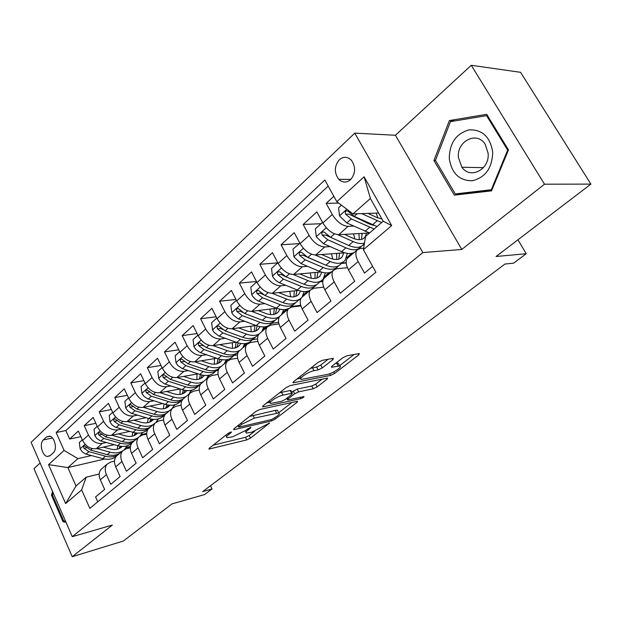 <?xml version="1.0" encoding="UTF-8"?>
<svg xmlns="http://www.w3.org/2000/svg" width="622" height="622" viewBox="0 0 622 622"><rect width="100%" height="100%" fill="white"/><g stroke="black" fill="none" stroke-linecap="round" stroke-linejoin="round"><path stroke-width="0.93" d="M230.863 432.033L228.103 433.378L209.35 448.182L208.899 449.1L246.778 439.917L250.495 438.098L269.59 423.014L251.902 432.158L246.468 433.091C245.395 432.749 245.923 431.722 248.046 430.02L250.51 428.107L250.853 427.415L250.332 427.462L245.169 430.704L232.838 436.73L227.123 437.701C226.035 437.344 226.54 436.317 228.624 434.615L231.089 432.679L231.423 431.987L230.863 432.033M339.324 159.761C334.224 166.198 334.037 172.729 338.78 179.354C342.567 182.837 346.477 182.961 350.52 179.711C355.621 173.53 355.932 167.069 351.453 160.328C347.55 156.519 343.507 156.324 339.324 159.761M332.817 359.664L333.415 358.358L332.863 358.389L322.313 360.325L318.083 362.377L293.716 381.605L293.172 382.818L330.593 375.408L334.558 373.472L358.746 354.882L359.392 353.591L358.886 353.623L346.804 355.838L342.691 357.837L332.187 366L331.58 367.244L339.659 365.954C343.36 366.249 332.754 373.534 327.312 374.452L301.437 379.366C297.619 379.039 308.372 371.614 314.048 370.689L318.161 369.896L322.289 367.89L332.817 359.664L332.202 358.513M40.119 463.017L33.992 468.669L72.222 556.706L123.335 541.047L171.983 503.913L204.521 494.583L212.04 488.954L202.671 491.613L504.94 264.047L513.648 263.145L526.251 253.706L517.932 239.804M544.499 184.205L471.274 65.294L395.421 135.262L461.781 249.445L544.499 184.205L590.9 184.104L496.053 256.505L526.251 253.706M461.781 249.445L422.836 252.586L72.276 536.677L31.1 442.351L354.773 133.124L422.836 252.586M72.222 556.706L112.357 525.061L72.276 536.677M260.004 409.424L255.984 411.383L234.113 428.636L233.639 429.639L234.432 429.569L271.433 420.938L275.219 419.088L297.021 402.325L297.573 401.26L260.004 409.424M263.114 405.754L286.182 387.553L290.311 385.539L327.67 378.052L327.071 379.226L317.142 386.861L313.224 388.773L298.607 391.844L294.626 393.788L288.157 398.819L287.613 399.923L288.274 399.868L303.948 396.541C304.026 397.155 302.992 397.847 300.846 398.632L263.339 406.796L262.608 406.85L263.114 405.754M471.274 65.294L520.591 72.315L590.9 184.104M333.827 196.295L326.138 203.363L338.663 203.091M353.591 226.089L348.149 226.338C342.224 225.848 336.93 221.898 332.265 214.489L322.888 222.971L316.847 211.908L303.171 224.472L320.975 223.718M330.103 246.584L324.816 246.934C318.876 246.576 313.643 242.743 309.103 235.443L300.084 243.599L294.229 232.682L281.082 244.765L298.933 243.668M307.517 266.309L302.378 266.752C296.43 266.496 291.252 262.779 286.828 255.595L278.158 263.44L272.475 252.672L259.817 264.303L277.715 262.888M285.778 285.304L280.779 285.817C274.831 285.677 269.699 282.061 265.392 274.986L257.049 282.536L251.537 271.915L239.346 283.119L256.497 281.478M264.848 303.614L259.973 304.189C254.025 304.142 248.955 300.628 244.757 293.654L236.71 300.931L231.361 290.451L219.605 301.25L235.956 299.446M244.679 321.255L239.921 321.893C233.981 321.939 228.958 318.526 224.869 311.653L217.109 318.666L211.915 308.325L200.579 318.744L216.176 316.8M225.234 338.282L220.577 338.967C214.644 339.099 209.684 335.779 205.688 328.999L198.208 335.771L193.154 325.563L182.207 335.616L197.112 333.563M206.465 354.727L201.909 355.442C195.992 355.652 191.078 352.425 187.183 345.746L179.96 352.277L175.039 342.201L164.472 351.912L178.739 349.774M188.342 370.603L183.879 371.357C177.978 371.645 173.118 368.496 169.308 361.911L162.334 368.224L157.553 358.28L147.336 367.664L161.005 365.456M170.832 385.951L166.463 386.736C160.577 387.094 155.772 384.023 152.048 377.531L145.307 383.634L140.642 373.814L130.775 382.888L143.876 380.625M153.898 400.786L149.622 401.61C143.752 402.022 138.994 399.029 135.355 392.63L128.84 398.531L124.299 388.836L114.743 397.613L127.331 395.312M137.524 415.146L133.326 415.994C127.479 416.468 122.775 413.552 119.214 407.239L112.909 412.946L108.485 403.367L99.24 411.865L111.33 409.54M121.679 429.048L117.558 429.919C111.727 430.447 107.077 427.602 103.594 421.366L97.483 426.894L93.168 417.432L84.219 425.666L88.472 435.05C91.877 441.2 96.48 443.984 102.28 443.4L106.331 442.514M95.858 423.325L84.219 425.666M97.747 501.83L95.57 496.962L104.628 489.421L100.313 479.826C98.579 475.62 98.836 472.121 101.083 469.33L102.475 468.141M114.51 461.127L110.755 462.014L107.139 464.144C104.9 466.935 104.659 470.442 106.401 474.672L110.77 484.313L120.124 476.522L115.692 466.811C113.919 462.55 114.145 459.028 116.376 456.229L117.76 455.04M96.876 448.548L110.102 452.194C114.938 453.454 119.113 453.01 122.627 450.872C120.404 453.663 120.186 457.201 121.982 461.485L126.46 471.251L136.125 463.203L131.576 453.368C129.757 449.053 129.951 445.5 132.167 442.701L133.543 441.519M146.691 434.102L142.236 435.073L138.628 437.165C136.42 439.964 136.234 443.525 138.084 447.863L142.671 457.753L152.662 449.434L147.997 439.466C146.123 435.105 146.279 431.52 148.479 428.729L149.855 427.547M163.609 419.912L158.765 420.931L155.158 423.007C152.965 425.798 152.825 429.39 154.722 433.783L159.434 443.797L169.767 435.198L164.978 425.098C163.05 420.674 163.166 417.067 165.343 414.275L166.719 413.101M181.134 405.256L175.855 406.314L172.255 408.359C170.086 411.15 169.977 414.773 171.929 419.212L176.772 429.367L187.463 420.464L182.541 410.232C180.551 405.754 180.637 402.123 182.79 399.332L184.151 398.166M199.281 390.095L193.528 391.191L189.935 393.205C187.797 395.996 187.727 399.643 189.741 404.144L194.717 414.431L205.789 405.21L200.727 394.846C198.682 390.305 198.721 386.643 200.844 383.86L202.197 382.701M218.097 374.413L211.822 375.532L208.246 377.523C206.131 380.306 206.107 383.976 208.183 388.532L213.299 398.959L224.767 389.411L219.566 378.907C217.451 374.304 217.443 370.619 219.543 367.843L220.888 366.692M237.62 358.179L230.77 359.322L227.217 361.273C225.125 364.049 225.148 367.742 227.287 372.368L232.55 382.934L244.438 373.037L239.089 362.377C236.912 357.72 236.858 354.011 238.926 351.243L240.255 350.108M257.889 341.369L250.409 342.52L246.872 344.433C244.819 347.193 244.897 350.917 247.097 355.597L252.516 366.311L264.848 356.041L259.335 345.241C257.088 340.522 256.979 336.782 259.016 334.03L260.33 332.91M278.959 323.953L270.772 325.096L267.258 326.97C265.244 329.714 265.376 333.462 267.647 338.205L273.229 349.066L286.034 338.407L280.351 327.452C278.034 322.67 277.871 318.907 279.861 316.17L281.16 315.059M300.869 305.9L291.905 307.011L288.421 308.839C286.447 311.568 286.633 315.338 288.981 320.151L294.735 331.168L308.046 320.089L302.183 308.978C299.788 304.127 299.563 300.348 301.507 297.635L302.782 296.538M323.689 287.17L313.846 288.235L310.394 290.015C308.473 292.721 308.722 296.515 311.148 301.39L317.088 312.563L330.92 301.048L324.871 289.774C322.39 284.86 322.103 281.058 323.992 278.361L325.252 277.288M347.473 267.748L336.65 268.72L333.236 270.446C331.37 273.128 331.689 276.938 334.201 281.883L340.32 293.219L354.711 281.237L348.468 269.808C345.91 264.824 345.544 260.999 347.379 258.332L348.615 257.275M322.888 222.971C327.506 230.334 332.778 234.237 338.702 234.673L369.53 232.986M300.084 243.599C304.578 250.853 309.795 254.639 315.735 254.95L344.72 252.804M363.746 244.345L364.267 244.314M278.158 263.44C282.528 270.586 287.691 274.255 293.638 274.465L321.045 271.938M341.478 263.425L346.244 263.02M257.049 282.536C261.31 289.572 266.41 293.141 272.358 293.25L298.436 290.42M320.011 281.813L322.795 281.533M236.71 300.931C240.869 307.867 245.915 311.334 251.863 311.342L276.782 308.263M291.314 306.467L300.69 305.301M299.306 299.555L300.55 299.407M217.109 318.666C221.168 325.5 226.159 328.875 232.099 328.789L255.992 325.5M271.511 323.362L278.617 322.383M198.208 335.771C202.166 342.504 207.103 345.793 213.027 345.63L235.971 342.162M252.478 339.674L257.555 338.904M179.96 352.277C183.824 358.917 188.707 362.121 194.624 361.88L216.689 358.272M234.066 355.434L237.456 354.882M162.334 368.224C166.105 374.771 170.941 377.888 176.842 377.577L198.084 373.861M216.339 370.673L218.26 370.339M145.307 383.634C148.992 390.087 153.774 393.127 159.66 392.746L180.131 388.952M199.227 385.407L199.942 385.275M128.84 398.531C132.439 404.899 137.174 407.861 143.037 407.418L162.793 403.554M112.909 412.946C116.431 419.22 121.119 422.113 126.958 421.615L146.038 417.704M97.483 426.894C100.935 433.091 105.569 435.913 111.385 435.361L129.835 431.411M50.25 455.584L53.329 452.746C57.597 449.341 54.72 436.807 49.519 436.123L46.401 437.041L43.353 439.925C39.124 443.416 42.109 455.926 47.311 456.478L50.25 455.584M336.821 201.707L364.111 176.811L391.681 225.592L363.388 249.71L365.557 236.414L383.199 221.207L370.385 198.472L353.032 213.898L336.821 201.707L324.824 180.03L56.143 432.523L64.105 450.429L77.929 458.632L91.457 455.561M363.388 249.71L375.875 272.265L89.84 508.353L81.645 489.895L65.621 503.556L48.547 464.618L64.105 450.429M363.637 248.201L360.363 248.435L356.997 250.091L347.379 258.332M130.332 447.832L126.243 448.757L122.627 450.872L116.376 456.229M141.007 434.918L146.691 433.674M328.183 186.102L65.878 430.564L69.664 439.031L78.341 431.062L82.555 440.407C85.929 446.518 90.517 449.278 96.309 448.672L114.153 444.707M356.997 250.091C355.185 252.742 355.582 256.575 358.179 261.59L364.508 273.089L372.601 266.348M103.594 421.366L99.24 411.865M119.214 407.239L114.743 397.613M135.355 392.63L130.775 382.888M152.048 377.531L147.336 367.664M169.308 361.911L164.472 351.912M187.183 345.746L182.207 335.616M205.688 328.999L200.579 318.744M224.869 311.653L219.605 301.25M244.757 293.654L239.346 283.119M265.392 274.986L259.817 264.303M286.828 255.595L281.082 244.765M309.103 235.443L303.171 224.472M332.265 214.489L326.138 203.363M353.032 213.898L378.596 213.043M125.971 447.723L130.418 446.713M77.929 458.632L67.86 467.588L76.016 485.969L86.217 477.175L81.645 489.895M104.636 459.036L67.86 467.588L48.547 464.618M99.193 474.011L86.217 477.175M395.421 135.262L354.773 133.124M212.04 488.954L210.493 485.72M126.942 446.129L127.463 445.686M130.457 446.433L126.196 447.397M80.876 436.683L69.664 439.031M65.878 430.564L56.143 432.523M142.119 433.114L142.905 432.438M146.706 433.394L141.241 434.591M158.081 421.11L156.744 421.397M157.778 419.679L158.835 418.769M173.935 405.824L175.295 404.658M190.62 391.51L192.291 390.072M207.857 376.722L209.871 374.996M225.677 361.436L228.049 359.407M244.104 345.63L246.864 343.266M263.176 329.271L266.34 326.558M282.924 312.33L286.524 309.243M300.659 299.096L299.718 299.213M303.388 294.781L307.455 291.298M322.834 281.23L320.408 281.478M324.606 276.588L329.17 272.669M346.229 262.725L341.867 263.09M346.609 257.71L351.71 253.333M76.016 485.969L65.621 503.556M364.111 176.811L370.385 198.472M391.681 225.592L383.199 221.207M52.52 491.419L51.463 495.198L63.063 521.811L65.979 522.239M486.684 114.316L449.403 120.551L433.938 160.476L454.324 195.153L491.543 190.853L508.469 149.949L486.684 114.316M65.333 521.182L63.063 521.811M52.528 494.925L51.463 495.198M435.571 160.523L433.938 160.476M454.736 120.94L449.403 120.551M213.175 445.158L245.488 437.305L249.197 435.486L254.623 431.295M278.687 412.72L292.091 402.372M239.097 426.365L238.762 427.073L239.315 427.026L271.783 419.492L277.093 416.157C279.379 414.338 279.939 413.257 278.773 412.899L254.398 418.108L241.748 424.282L239.097 426.365L238.506 425.168M277.917 411.212L277.412 410.209L275.212 410.38L276.58 413.078M249.577 416.437L275.212 410.38M322.274 379.07L315.719 384.132L317.142 386.861M291.734 392.155L297.176 389.069L311.809 386.037L315.719 384.132M286.936 398.609L286.128 398.78M270.127 402.216L266.651 402.963M282.963 395.141C277.412 396.16 267.281 403.017 270.725 403.398L281.307 401.377L285.288 399.441L291.757 394.395L292.301 393.267L291.648 393.314L282.963 395.141L281.525 392.319L279.348 392.941M291.057 390.841L290.21 390.515L291.648 393.314M281.525 392.319L290.21 390.515M310.502 368.364L316.66 367.027L320.781 365.021L328.128 359.259M338.733 364.197L338.174 363.155L336.704 363.24L338.189 366.047M335.421 363.489L336.704 363.24M339.542 365.736L354.097 354.501M297.059 378.969L300.838 378.223M82.298 439.847L79.297 442.561L80.137 448.952L82.617 452.21L85.572 453.943L102.7 458.608C107.948 459.938 112.388 459.293 116.019 456.672M117.138 449.239L117.939 445.764M124.524 449.387L127.106 445.795M103.369 447.101L110.047 448.952C115.117 450.235 119.191 449.387 122.277 446.409M119.797 453.298C116.275 455.444 112.1 455.895 107.272 454.643L90.633 450.087L84.6 445.881C83.527 446.06 83.34 446.876 84.04 448.322L88.868 451.65L105.499 456.183C110.319 457.427 114.495 456.976 118.017 454.822M120.155 446.223L119.051 448.618M120.132 448.073L121.243 446.347M65.528 521.213L63.708 520.941L52.466 495.159L53.119 492.795M449.271 158.385C451.556 173.281 459.238 180.738 472.323 180.753C485.409 177.519 492.212 168.018 492.725 152.242C490.245 136.863 482.345 129.407 469.027 129.881C456.136 133.59 449.55 143.091 449.271 158.385M458.422 157.514L461.889 167.256C470.154 179.665 489.778 169.619 488.13 153.323L485.269 144.413C477.128 130.643 456.571 141.07 458.422 157.514M491.668 190.55L463.491 193.815L455.234 193.924L435.462 160.336L450.468 121.655L486.583 115.645L507.661 150.135L491.287 189.733L455.234 193.924M508.384 150.166L507.661 150.135M487.547 115.723L486.583 115.645M492.01 189.726L491.287 189.733M97.226 426.327L94.008 429.242L94.855 435.734L96.931 438.634L100.367 440.819L117.62 445.679C123.366 447.164 128.07 446.339 131.755 443.222M132.113 436.193L132.851 432.29M111.898 435.252L125.255 439.062C130.13 440.376 134.321 439.972 137.835 437.841M140.238 435.843L142.36 432.601M118.413 433.861L125.17 435.797C130.426 437.165 134.585 436.271 137.656 433.122M134.912 440.353C131.398 442.483 127.207 442.895 122.34 441.589L105.577 436.838L99.489 432.562C98.362 432.725 98.152 433.557 98.867 435.05L103.757 438.448L120.505 443.175C125.364 444.473 129.555 444.061 133.069 441.923M135.262 432.858L134.111 435.587M135.238 435.035L136.459 433.029M112.644 412.37L109.192 415.496L110.047 422.097L112.162 425.036L115.63 427.275L133.015 432.337C139.414 434.016 144.452 432.928 148.122 429.063L148.378 428.846M147.554 422.719L148.191 418.349M127.401 421.522L140.899 425.51C145.805 426.886 150.011 426.513 153.517 424.406M156.278 421.996L158.097 418.979M133.94 420.184L140.782 422.221C146.139 423.66 150.337 422.766 153.385 419.539L153.51 419.399M150.501 426.995C146.994 429.11 142.788 429.483 137.89 428.115L120.995 423.162L114.868 418.816C113.678 418.956 113.445 419.803 114.176 421.358L119.121 424.826L135.993 429.755C140.891 431.116 145.097 430.735 148.604 428.62M150.835 419.049L149.645 422.136M150.827 421.584L152.141 419.267M128.567 397.948L124.866 401.299L125.737 408.009L127.891 410.994L131.398 413.288L148.907 418.567C155.352 420.324 160.398 419.275 164.045 415.426L164.783 414.796M163.477 408.809L163.975 403.927M143.418 407.348L157.047 411.515C161.984 412.954 166.206 412.627 169.713 410.536M172.201 408.436L174.331 404.914M149.964 406.065L156.899 408.195C162.295 409.704 166.502 408.848 169.526 405.63L169.868 405.225M166.595 413.21C163.088 415.302 158.874 415.636 153.937 414.205L136.926 409.043L130.752 404.611C129.493 404.735 129.236 405.598 129.982 407.208L134.982 410.761L151.986 415.9C157.164 417.378 161.533 416.942 165.094 414.586M166.875 404.767L165.677 408.257M166.906 407.705L168.313 405.046M145.027 383.043L141.07 386.627L141.94 393.454L144.141 396.486L147.686 398.834L165.32 404.347C171.812 406.182 176.866 405.179 180.481 401.338L181.336 400.615M179.913 394.434L180.217 388.975M159.963 392.692L173.732 397.054C178.708 398.554 182.938 398.274 186.429 396.214M189.018 393.998L191.094 390.367M166.525 391.471L173.554 393.71C178.98 395.289 183.195 394.48 186.196 391.269L186.748 390.577M183.21 398.966C179.719 401.042 175.49 401.33 170.521 399.837L153.385 394.441L147.173 389.94C145.843 390.033 145.564 390.919 146.318 392.591L151.379 396.222L168.5 401.587C174.152 403.243 178.778 402.667 182.394 399.845M183.412 389.978L182.23 393.913M183.521 393.368L184.991 390.336M162.047 367.633L157.817 371.466L158.703 378.409L160.492 381.022L164.527 383.891L182.285 389.644C188.824 391.572 193.877 390.616 197.469 386.791L198.434 385.959M196.879 379.568L197.018 374.047M177.068 377.538L190.985 382.11C195.992 383.681 200.23 383.447 203.713 381.41M206.279 379.21L208.409 375.33M183.638 376.388L190.76 378.744C196.225 380.4 200.447 379.622 203.417 376.434L204.172 375.424M185.574 386.798C192.042 388.719 197.073 387.817 200.657 384.085C197.158 386.285 192.82 386.589 187.657 384.987L170.405 379.358L164.154 374.771C162.754 374.833 162.435 375.735 163.213 377.476L168.329 381.193L185.574 386.798L182.285 389.644M200.455 374.646L199.328 379.093M200.681 378.549L202.197 375.097M179.665 351.679L175.14 355.776L176.034 362.844L177.861 365.503L181.943 368.442L199.825 374.444C206.403 376.465 211.464 375.564 215.018 371.762L216.114 370.813M214.403 364.189L214.372 358.653M194.756 361.856L208.821 366.653C213.859 368.294 218.112 368.115 221.58 366.101M224.122 363.924L226.299 359.765M201.334 360.783L208.564 363.256C214.061 364.99 218.283 364.267 221.222 361.087L222.178 359.734M219.169 368.341C215.616 371 211.021 371.427 205.384 369.631L188.007 363.746L181.733 359.081C180.24 359.104 179.898 360.029 180.683 361.841L185.861 365.65L203.223 371.497C209.769 373.527 214.808 372.664 218.361 368.916M218.019 358.738L217 363.761M218.415 363.225L219.955 359.314M184.439 361.631L180.683 361.841M197.905 335.157L193.061 339.542L193.971 346.734L195.837 349.432L199.965 352.449L217.972 358.723C224.589 360.838 229.658 359.998 233.164 356.212L234.401 355.154M232.519 348.25L232.294 342.714M213.066 345.622L227.287 350.652C232.356 352.379 236.617 352.246 240.061 350.272M242.58 348.11L244.788 343.639M219.652 344.627L226.976 347.239C232.511 349.051 236.733 348.382 239.641 345.218L240.776 343.492M238.692 351.539C235.17 355.108 230.187 355.838 223.726 353.739L206.232 347.589L199.934 342.846C198.356 342.823 197.967 343.764 198.768 345.661L204.008 349.556L221.494 355.675C228.103 357.805 233.164 356.981 236.663 353.218M236.127 342.217L235.272 347.9M236.757 347.379L238.288 342.94M203.2 345.886L202.088 345.163L198.768 345.661M216.798 318.044L211.628 322.732L212.553 330.057L214.015 332.28L218.625 335.88L236.757 342.442C243.42 344.658 248.481 343.888 251.941 340.125L253.325 338.936M251.234 331.736L250.822 326.216M232.029 328.805L246.398 334.092C251.506 335.888 255.766 335.826 259.187 333.882M261.683 331.744L263.915 326.923M238.607 327.895L246.048 330.647C251.615 332.552 255.829 331.938 258.698 328.797L260.012 326.651M258.915 334.146L257.897 335.025C254.452 338.78 249.391 339.534 242.72 337.279L225.11 330.85L218.788 326.029C217.117 325.951 216.681 326.908 217.506 328.898L222.808 332.894L240.403 339.285C247.066 341.525 252.128 340.763 255.588 337.007L255.611 336.976M254.857 325.656L254.173 331.479M255.743 330.974L257.205 325.936M222.466 329.419L220.826 328.439L217.506 328.898M236.391 300.309L230.871 305.309L231.804 312.773L233.297 315.027L237.969 318.721L256.217 325.586C262.912 327.911 267.973 327.203 271.386 323.471L272.926 322.149M270.593 314.608L269.971 309.103M251.669 311.365L266.208 316.925C271.69 318.93 276.145 318.798 279.581 316.536M281.471 314.794L283.694 309.585M258.254 310.557L265.812 313.457C271.41 315.455 275.616 314.903 278.438 311.785L279.9 309.181M279.138 316.823L277.552 318.184C274.154 321.916 269.101 322.593 262.391 320.237L244.671 313.504L238.343 308.605C236.562 308.465 236.088 309.437 236.92 311.521L242.285 315.618L259.988 322.313C266.698 324.661 271.752 323.969 275.157 320.237L275.227 320.151M274.24 308.574L273.742 314.46M275.398 313.978L276.736 308.263M242.432 312.33L240.24 311.117L236.92 311.521M256.715 281.898L250.822 287.24L251.762 294.844L252.866 296.585L255.253 299.135L258.021 300.924L276.386 308.108C281.362 309.981 285.521 310.067 288.865 308.364M290.614 296.811L289.782 291.36M290.256 307.455L293.226 304.757M272.032 293.273L286.742 299.128C292.946 301.46 297.751 301.118 301.157 298.117M301.973 297.23L304.174 291.586M278.617 292.565L286.291 295.637C291.92 297.736 296.119 297.246 298.894 294.159L300.48 291.034M299.672 299.236L297.915 300.745C294.579 304.438 289.533 305.044 282.785 302.564L264.956 295.52L258.628 290.544C256.738 290.326 256.21 291.314 257.049 293.506L262.484 297.713L280.297 304.718C287.037 307.182 292.083 306.568 295.434 302.867L295.551 302.72M294.299 290.871L294.004 296.811M295.769 296.36L296.943 290.583M263.3 294.688L260.369 293.156L257.049 293.506M277.816 262.795L271.519 268.502L272.475 276.246L273.602 278.018L276.036 280.623L278.827 282.466L297.3 289.984C302.479 292.013 306.739 292.115 310.083 290.28M311.327 278.314L310.285 272.934M312.065 288.717L314.281 286.719M293.149 274.489L308.053 280.67C314.841 283.298 319.863 282.792 323.129 279.146L325.376 272.864M299.734 273.905L307.54 277.155C313.2 279.356 317.383 278.936 320.105 275.888L321.776 272.164M320.968 280.996L319.032 282.66C315.751 286.307 310.72 286.835 303.94 284.231L286.003 276.852L279.69 271.814C277.676 271.495 277.093 272.498 277.941 274.815L283.438 279.13L301.359 286.47C308.139 289.051 313.169 288.522 316.45 284.86L316.621 284.651M315.074 272.49L314.996 278.493M316.878 278.088L317.881 272.234M285.638 276.697L281.253 274.512L277.941 274.815M299.905 243.256L293.009 249.033L293.981 256.94L301.001 263.557L319.008 271.176C324.21 273.307 328.47 273.478 331.775 271.697M332.754 259.047L331.495 253.784M315.059 254.973L330.173 261.504C336.992 264.264 341.999 263.845 345.187 260.245L347.34 253.379M321.66 254.515L329.606 257.967C335.289 260.276 339.457 259.934 342.116 256.925L343.764 252.874M343.064 262.064L340.934 263.891C337.73 267.499 332.716 267.934 325.905 265.197L307.867 257.469L301.577 252.361C299.431 251.941 298.785 252.952 299.641 255.401L305.2 259.833L323.222 267.522C330.033 270.243 335.048 269.792 338.259 266.185L338.485 265.897M339.581 253.216L338.78 259.125M336.603 253.403L336.766 259.467M325.166 264.879L302.945 255.16L299.641 255.401M322.973 223.127L322.212 222.59L315.346 228.81L316.326 236.873L323.456 243.653L341.556 251.638C346.781 253.877 351.026 254.126 354.291 252.408M354.929 238.957L353.467 233.864M337.808 234.665L353.156 241.585C357.603 243.552 361.374 244.049 364.469 243.085M344.425 234.362L352.518 238.032C358.225 240.465 362.377 240.193 364.966 237.231L366.545 233.157M364.352 243.832L363.668 244.415C360.55 247.968 355.566 248.31 348.717 245.433L330.593 237.324L324.326 232.154C322.048 231.609 321.333 232.628 322.188 235.225L327.817 239.781L345.933 247.844C352.775 250.705 357.767 250.355 360.9 246.786L361.18 246.421M362.214 234.681L361.856 233.405M358.917 233.569L359.337 239.688M348.973 245.542L325.477 235.046L322.188 235.225M361.506 239.416L362.09 233.398M322.212 222.59L322.67 222.567M341.439 205.182L338.562 207.779L339.565 216.013L346.796 222.956L369.569 232.955M377.857 217.957L376.217 213.128M361.623 213.61L381.636 222.552M368.092 213.4L376.341 217.303L381.97 219.037M377.025 226.532L354.221 216.37L347.993 211.153C345.575 210.461 344.79 211.488 345.638 214.24L351.337 218.928L374.125 229.028M373.542 225.366L368.862 223.811L348.911 214.131L345.638 214.24M348.149 226.338L338.702 234.673M324.816 246.934L315.735 254.95M302.378 266.752L293.638 274.465M280.779 285.817L272.358 293.25M259.973 304.189L251.863 311.342M239.921 321.893L232.099 328.789M220.577 338.967L213.027 345.63M201.909 355.442L194.624 361.88M183.879 371.357L176.842 377.577M166.463 386.736L159.66 392.746M149.622 401.61L143.037 407.418M133.326 415.994L126.958 421.615M117.558 429.919L111.385 435.361M102.28 443.4L96.309 448.672M106.401 474.672L100.313 479.826M358.179 261.59L348.468 269.808M334.201 281.883L324.871 289.774M311.148 301.39L302.183 308.978M288.981 320.151L280.351 327.452M267.647 338.205L259.335 345.241M247.097 355.597L239.089 362.377M227.287 372.368L219.566 378.907M208.183 388.532L200.727 394.846M189.741 404.144L182.541 410.232M171.929 419.212L164.978 425.098M154.722 433.783L147.997 439.466M138.084 447.863L131.576 453.368M121.982 461.485L115.692 466.811M88.472 435.05L82.555 440.407M52.481 438.043L43.353 439.925M50.094 436.286L46.401 437.041M228.041 433.425L228.624 434.615M250.207 427.493L250.51 428.107M247.486 428.892L248.046 430.02M268.929 423.1L269.225 423.699M249.197 435.486L250.495 438.098M245.488 437.305L246.778 439.917M209.342 448.182L209.754 449.022M230.785 432.057L231.089 432.679M296.546 401.4L297.021 402.325M274.675 418.015L275.219 419.088M270.819 419.718L271.433 420.938M234.012 428.721L234.432 429.569M253.022 415.348L254.398 418.108M241.157 423.084L241.748 424.282M326.542 378.207L327.071 379.226M311.809 386.037L313.224 388.773M297.176 389.069L298.607 391.844M293.195 391.013L294.626 393.788M287.558 397.668L288.157 398.819M300.162 397.303L300.846 398.632M262.904 405.933L263.339 406.796M320.781 365.021L322.289 367.89M316.66 367.027L318.161 369.896M312.547 367.804L314.048 370.689M331.72 366.405L332.14 367.213M358.148 353.762L358.746 354.882M333.75 371.933L334.558 373.472M329.714 373.744L330.593 375.408M293.374 381.9L293.825 382.771M85.121 444.295L80.114 448.789M105.499 456.183L102.7 458.608M110.102 452.194L107.272 454.643M88.868 451.65L86.093 454.107M92.281 448.625L90.633 450.087M86.676 447.739L84.04 448.322M100.103 430.844L94.832 435.571M120.505 443.175L117.62 445.679M125.255 439.062L122.34 441.589M103.757 438.448L100.888 440.99M107.342 435.268L105.577 436.838M101.611 434.475L98.867 435.05M115.575 416.942L110.024 421.926M135.993 429.755L133.015 432.337M140.899 425.51L137.89 428.115M119.121 424.826L116.159 427.446M122.892 421.483L120.995 423.162M117.029 420.775L114.176 421.358M131.553 402.589L125.714 407.838M151.986 415.9L148.907 418.567M157.047 411.515L153.937 414.205M134.982 410.761L131.934 413.467M138.947 407.247L136.926 409.043M132.96 406.632L129.982 407.208M148.075 387.755L141.925 393.283M168.5 401.587L165.32 404.347M173.732 397.054L170.521 399.837M151.379 396.222L148.223 399.021M155.554 392.521L153.385 394.441M149.42 392.023L146.318 392.591M165.164 372.407L158.68 378.23M190.985 382.11L187.657 384.987M168.329 381.193L165.063 384.085M172.722 377.305L170.405 379.358M166.447 376.916L163.213 377.476M182.845 356.53L176.01 362.665M203.223 371.497L199.825 374.444M208.821 366.653L205.384 369.631M185.861 365.65L182.487 368.644M190.48 361.553L188.007 363.746M201.155 340.086L193.947 346.555M221.494 355.675L217.972 358.723M227.287 350.652L223.726 353.739M204.008 349.556L200.517 352.658M208.875 345.241L206.232 347.589M220.126 323.051L212.53 329.87M240.403 339.285L236.757 342.442M246.398 334.092L242.72 337.279M222.808 332.894L219.185 336.105M227.932 328.346L225.11 330.85M239.789 305.386L231.781 312.586M259.988 322.313L256.217 325.586M266.208 316.925L262.391 320.237M242.285 315.618L238.529 318.954M247.68 310.837L244.671 313.504M260.19 287.069L251.739 294.657M280.297 304.718L276.386 308.108M286.742 299.128L282.785 302.564M262.484 297.713L258.589 301.165M268.168 292.667L264.956 295.52M281.369 268.043L272.452 276.059M301.359 286.47L297.3 289.984M308.053 280.67L303.94 284.231M283.438 279.13L279.395 282.715M289.44 273.812L286.003 276.852M303.38 248.279L293.957 256.738M323.222 267.522L319.008 271.176M330.173 261.504L325.905 265.197M305.2 259.833L301.001 263.557M311.536 254.219L307.867 257.469M326.255 227.738L316.303 236.671M345.933 247.844L341.556 251.638M353.156 241.585L348.717 245.433M327.817 239.781L323.456 243.653M334.504 233.856L330.593 237.324M346.843 209.241L339.534 215.803M369.538 227.388L364.982 231.337M377.049 220.88L372.438 224.884M351.337 218.928L346.796 222.956M357.16 213.766L354.221 216.37M350.847 179.4L338.78 179.354M107.139 464.144L101.083 469.33M138.628 437.165L132.167 442.701M155.158 423.007L148.479 428.729M172.255 408.359L165.343 414.275M189.935 393.205L182.79 399.332M208.246 377.523L200.844 383.86M227.217 361.273L219.543 367.843M246.872 344.433L238.926 351.243M267.258 326.97L259.016 334.03M288.421 308.839L279.861 316.17M310.394 290.015L301.507 297.635M333.236 270.446L323.992 278.361M49.822 455.926L47.311 456.478M225.872 435.143L226.649 436.73M245.247 430.634L246.001 432.166M238.016 425.557L238.654 426.847M277.412 410.209L278.773 412.899M286.773 398.282L287.434 399.573M269.404 400.786L270.236 402.426M290.871 390.468L292.301 393.267M300.022 376.637L300.869 378.277M338.174 363.155L339.659 365.954M331.37 366.848L331.58 367.244M292.962 382.406L293.172 382.818M120.621 447.77L122.207 446.409M483.426 167.652L461.889 167.256M135.783 434.708L137.625 433.114M151.434 421.226L153.385 419.539M167.582 407.309L169.526 405.63M184.26 392.941L186.196 391.269M201.497 378.083L203.417 376.434M219.317 362.735L221.222 361.087M237.752 346.851L239.641 345.218M256.832 330.406L258.698 328.797M276.596 313.379L278.438 311.785M297.075 295.73L298.894 294.159M318.308 277.428L320.105 275.888M334.613 269.303L336.129 268.012M340.351 258.441L342.116 256.925M358.35 248.971L358.801 248.582M363.24 238.716L364.966 237.231"/></g></svg>
